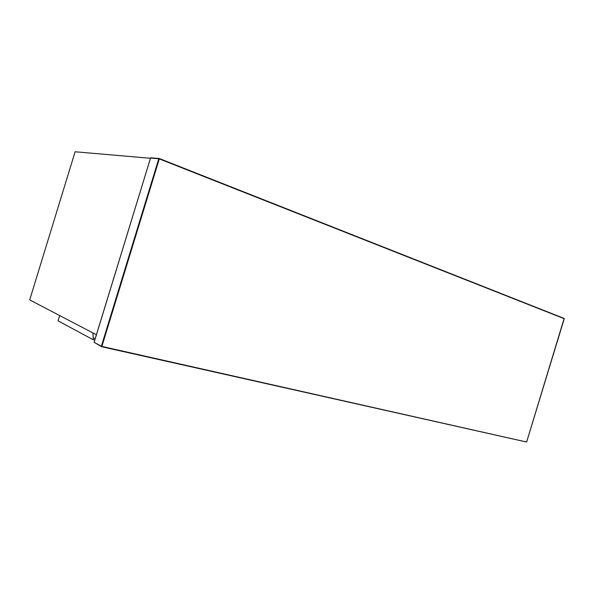 <?xml version="1.0" encoding="UTF-8"?>
<svg xmlns="http://www.w3.org/2000/svg" width="594" height="594" viewBox="0 0 594 594"><rect width="100%" height="100%" fill="white"/><g stroke="black" fill="none" stroke-linecap="round" stroke-linejoin="round"><path stroke-width="0.89" d="M92.902 332.907L93.295 338.097L92.85 339.56L58.034 320.819L59.645 315.548M93.295 338.097L95.248 338.543M94.802 340.006L92.85 339.56M150.468 158.279L75.111 151.774L29.7 299.911L96.414 334.741M150.579 158.041L158.791 158.747L101.359 346.25L94.127 342.322L150.594 157.878L159.051 158.494L150.861 157.796M94.142 342.293L101.448 346.629L101.871 346.413L101.359 346.25L101.596 346.71L526.618 442.04L101.871 346.413L159.303 158.902L564.241 318.703L526.618 442.04L564.152 318.429M150.579 157.915L94.097 342.293L101.44 346.621M564.107 318.414L159.289 158.524L564.241 318.703M159.303 158.902L158.791 158.747L159.303 158.902M526.618 442.018L101.648 346.718"/></g></svg>
